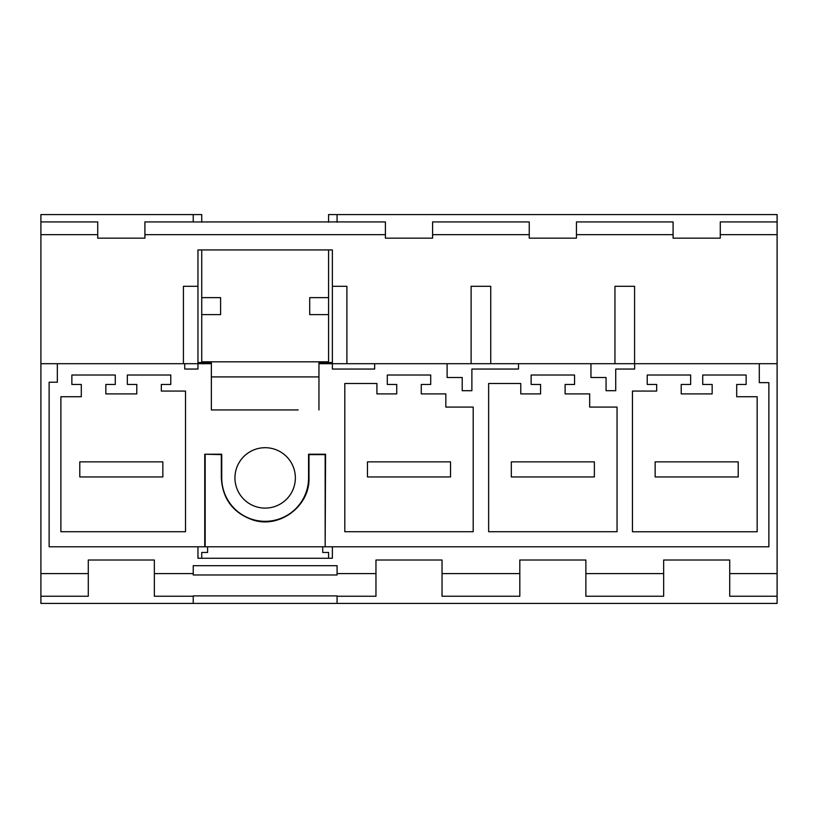<?xml version="1.0" encoding="UTF-8"?>
<svg xmlns="http://www.w3.org/2000/svg" width="818" height="818" viewBox="0 0 818 818"><rect width="100%" height="100%" fill="white"/><g stroke="black" fill="none" stroke-linecap="round" stroke-linejoin="round"><path stroke-width="1.23" d="M193.232 221.944L385.401 221.923L385.401 234.674L144.909 234.674L144.909 221.923L193.232 221.923L193.232 214.572L40.9 214.572L40.9 363.693L57.342 363.693L57.342 382.211L49.131 382.211L49.131 546.802L204.756 546.802L204.756 454.225L221.33 454.634L221.33 477.896C222.568 499.041 233.191 513.101 253.191 520.064C279.858 528.694 310.012 505.902 308.989 477.896L308.989 454.634L325.155 454.634L325.155 546.802L325.564 454.225L308.57 454.225L308.57 477.896A43.415 43.415 0 0 1 265.155 521.322A43.415 43.415 0 0 1 221.739 477.896L221.33 477.896M144.909 234.674L144.909 238.161L97.72 238.161L97.72 221.923L40.9 221.923M337.077 573.602L337.077 574.972L193.232 574.972L193.232 565.678L337.077 565.678L337.077 573.602L375.963 573.602L375.963 560.013L442.037 560.013L442.037 573.602L519.808 573.602L519.808 560.013L585.872 560.013L585.872 573.602L663.654 573.602L663.654 560.013L729.717 560.013L729.717 573.602L777.1 573.602L777.1 363.693L759.288 363.693L759.288 382.64L768.869 382.64L768.869 546.802L325.564 546.802M193.232 596.25L154.346 596.25L154.346 560.013L88.283 560.013L88.283 596.25L40.9 596.25L40.9 603.428L193.232 603.428L193.232 595.903L337.077 595.903M149.633 603.428L92.996 603.428M127.352 384.46L136.79 384.46L136.79 393.898L105.839 393.898L105.839 384.46L115.277 384.46L115.277 375.022L71.861 375.022L71.861 384.46L81.299 384.46L81.299 396.73L60.89 396.73L60.89 531.72L185.512 531.72L185.512 391.065L161.33 391.065L161.33 384.46L170.778 384.46L170.778 375.022L127.352 375.022L127.352 384.46M193.232 573.602L154.346 573.602M346.893 363.693L346.893 286.3L332.364 286.3L332.364 249.93L197.956 249.93L197.956 363.693L184.725 363.693L184.725 369.051L197.956 369.051L197.956 363.693L211.361 363.693L211.361 409.941L298.192 409.941M88.283 573.602L40.9 573.602L40.9 363.693M40.9 596.25L40.9 573.602M759.288 363.693L634.645 363.693L634.645 369.051L615.719 369.051L615.719 390.707L606.056 390.707L606.056 377.497L590.954 377.497L590.954 363.693L518.51 363.693L518.51 369.051L471.884 369.051L471.884 390.707L462.211 390.707L462.211 377.497L447.109 377.497L447.109 363.693L374.664 363.693L374.664 369.051L337.077 369.051L374.664 369.051M332.364 369.051L337.077 369.051L332.364 369.051L332.364 286.3M318.959 363.693L332.364 363.693L332.364 362.558L318.959 362.558L318.959 409.941M193.232 363.693L57.342 363.693M221.739 477.896L221.739 454.225L204.756 454.225M712.161 384.46L712.161 393.898L681.21 393.898L681.21 384.46L690.648 384.46L690.648 375.022L647.222 375.022L647.222 384.46L656.67 384.46L656.67 391.065L632.437 391.065L632.437 531.761L757.161 531.761L757.161 396.73L736.701 396.73L736.701 384.46L746.139 384.46L746.139 375.022L702.723 375.022L702.723 384.46L712.161 384.46M565.115 393.898L565.115 384.46L574.553 384.46L574.553 375.022L531.138 375.022L531.138 384.46L540.575 384.46L540.575 393.898L520.769 393.898L520.769 383.499L488.643 383.499L488.643 531.72L617.048 531.72L617.048 407.088L589.676 407.088L589.676 393.898L565.115 393.898M344.797 383.499L344.797 531.72L473.203 531.72L473.203 407.088L445.83 407.088L445.83 393.898L421.27 393.898L421.27 384.46L430.708 384.46L430.708 375.022L387.292 375.022L387.292 384.46L396.73 384.46L396.73 393.898L376.924 393.898L376.924 383.499L344.797 383.499M265.155 447.702A30.205 30.205 0 0 1 295.359 477.896A30.205 30.205 0 0 1 265.155 508.101A30.205 30.205 0 0 1 234.95 477.896A30.205 30.205 0 0 1 265.155 447.702M332.364 546.802L332.364 558.265L197.956 558.265L197.956 546.802M197.956 286.3L183.416 286.3L183.416 363.693M97.72 234.674L40.9 234.674M193.232 286.3L183.416 286.3M634.584 363.693L634.584 286.3L614.952 286.3L614.952 363.693M328.58 222.21L328.58 214.572L777.1 214.572L777.1 363.693M777.1 234.674L720.28 234.674L720.28 238.161L673.091 238.161L673.091 234.674L576.434 234.674L576.434 238.161L529.246 238.161L529.246 234.674L432.599 234.674L432.599 238.161L385.401 238.161L385.401 234.674M471.107 363.693L471.107 286.3L490.739 286.3L490.739 363.693M777.1 573.602L777.1 596.25L729.717 596.25L729.717 573.602M777.1 596.25L777.1 603.428L337.077 603.428L337.077 596.23M663.654 573.602L663.654 596.25L585.872 596.25L585.872 573.602M519.808 573.602L519.808 596.25L442.037 596.25L442.037 573.602M375.963 573.602L375.963 596.25L337.077 596.25M193.232 603.428L337.077 603.428M673.091 238.161L673.091 221.923L576.434 221.923L576.434 234.674M777.1 221.923L720.28 221.923L720.28 234.674M529.246 234.674L529.246 221.923L432.599 221.923L432.599 234.674M634.645 363.693L590.954 363.693M325.155 546.802L204.756 546.802M374.664 363.693L332.364 363.693M518.51 363.693L447.109 363.693M518.51 369.051L471.884 369.051M344.797 531.72L473.203 531.72M337.077 214.572L337.077 222.21M488.643 531.72L617.048 531.72M217.026 409.941L211.361 409.941M197.956 362.558L211.361 362.558L211.361 363.693M205.165 546.802L205.165 454.634M201.729 297.629L220.604 297.629L220.604 314.613L201.729 314.613M193.232 214.572L201.729 214.572L201.729 222.21M201.729 249.93L201.729 362.558M207.588 546.802L207.588 552.467L201.729 552.467L201.729 558.265M328.58 362.558L328.58 249.93M328.58 558.265L328.58 552.467L322.732 552.467L322.732 546.802M211.361 376.914L318.959 376.914M328.58 297.629L309.705 297.629L309.705 314.613L328.58 314.613M328.58 361.812L201.729 361.812M450.534 461.853L367.466 461.853L367.466 476.955L450.534 476.955L450.534 461.853M594.369 461.853L511.311 461.853L511.311 476.955L594.369 476.955L594.369 461.853M738.214 461.853L655.157 461.853L655.157 476.955L738.214 476.955L738.214 461.853M162.843 461.853L79.786 461.853L79.786 476.955L162.843 476.955L162.843 461.853"/></g></svg>
